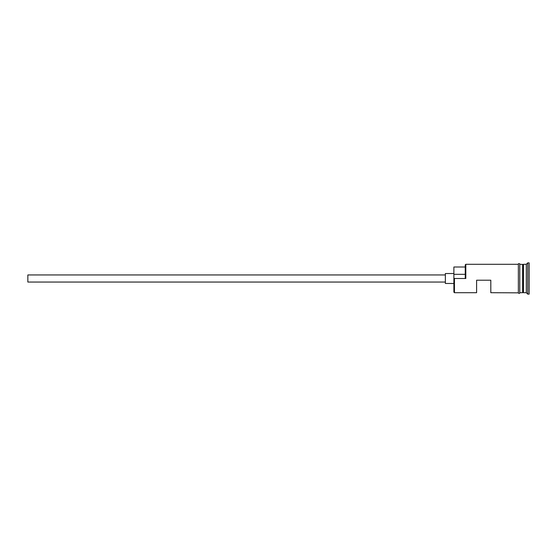 <?xml version="1.0" encoding="UTF-8"?>
<svg xmlns="http://www.w3.org/2000/svg" width="557" height="557" viewBox="0 0 557 557"><rect width="100%" height="100%" fill="white"/><g stroke="black" fill="none" stroke-linecap="round" stroke-linejoin="round"><path stroke-width="0.84" d="M454.449 292.704L453.885 292.133L453.885 278.117L454.449 278.5L454.449 292.704L476.604 292.704L476.604 280.206L490.808 280.206L490.808 292.704L518.358 292.843L518.358 278.5L518.358 292.704M445.363 282.051L27.85 282.051L27.85 274.949L445.363 274.949M453.885 283.471L445.363 283.471L445.363 273.529L453.885 273.529M519.778 264.297L519.778 278.5L519.778 264.157L522.905 264.582L522.905 292.418L523.469 264.297L523.469 292.704L526.309 292.704L527.73 294.124L529.15 294.124L529.15 262.876L527.73 262.876L527.73 294.124M522.619 264.297L522.619 292.704L519.778 292.704M523.469 264.297L526.309 264.297L526.309 292.704M454.449 278.5L465.812 278.5L465.248 278.117L465.248 264.867L465.812 264.297L465.812 278.5M519.778 278.5L519.778 292.843C520.189 292.585 519.187 294.381 518.358 292.843M465.812 264.297L518.358 264.297L518.358 278.5L518.358 264.157C517.94 264.422 518.95 262.619 519.778 264.157M465.248 266.998L453.885 266.998L453.885 278.117M453.885 274.329L465.248 274.329M526.309 264.297L527.73 262.876"/></g></svg>
